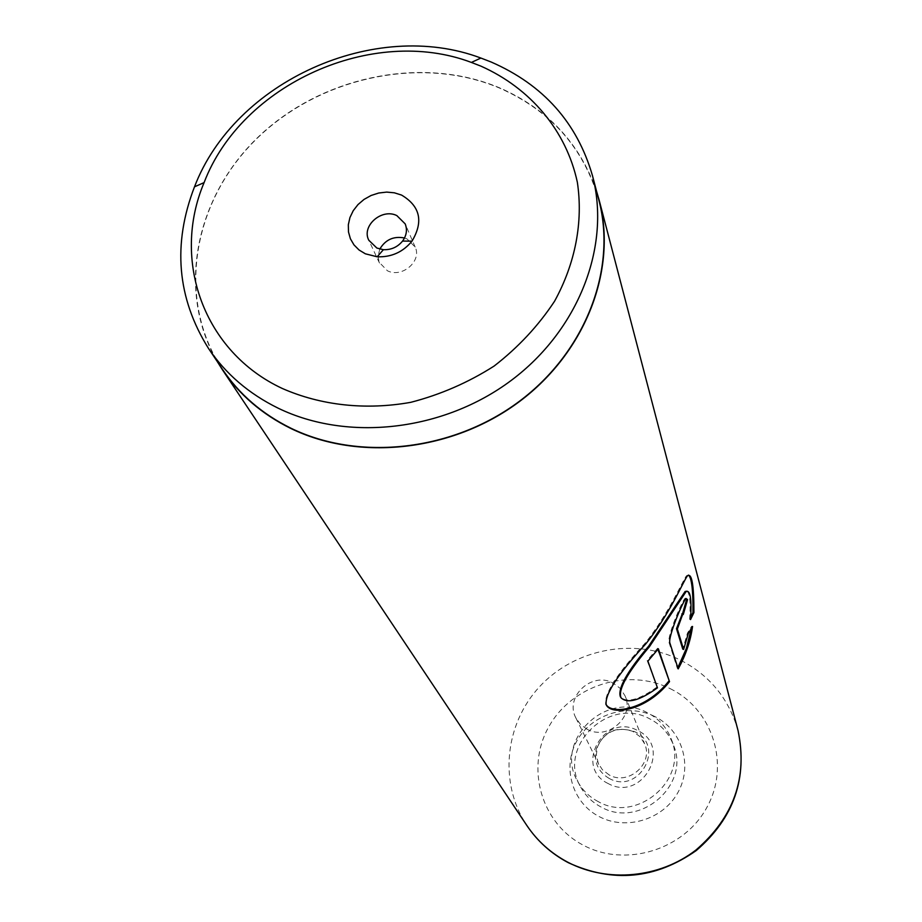 <?xml version="1.0" encoding="UTF-8"?>
<svg xmlns="http://www.w3.org/2000/svg" width="922" height="922" viewBox="0 0 922 922"><rect width="100%" height="100%" fill="white"/><g stroke="black" fill="none" stroke-linecap="round" stroke-linejoin="round"><path stroke-width="0.69" stroke-dasharray="4.61 3.46" d="M379.795 249.09L378.055 256.201L379.092 262.159L387.424 270.78C402.004 278.317 422.149 261.041 415.165 247.05L406.971 238.879L404.504 237.98M598.827 199.936C583.695 147.831 550.549 110.525 499.413 88.016C420.916 54.847 318.344 77.218 255.313 140.144C192.099 202.84 176.252 299.996 222.363 369.192M609.235 774.976L602.377 769.72L598.228 763.243L596.361 754.68L597.352 747.177C604.394 731.388 616.173 726.087 632.665 731.296L640.075 736.69L644.605 743.777C653.836 763.485 628.412 785.993 609.235 774.976M587.107 729.267L580.572 724.519L575.916 718.019C564.276 696.997 591.809 671.124 613.026 683.018L620.252 688.4L625.081 695.914C634.912 716.878 607.61 740.942 587.107 729.267M608.232 783.585C573.23 767.116 604.152 711.98 637.655 730.547C672.887 746.497 642.115 802.555 608.232 783.585M609.177 778.433C597.744 771.53 593.491 761.572 596.419 748.572C603.991 731.619 616.622 725.948 634.324 731.538L635.028 731.872C665.938 745.91 638.911 795.064 609.177 778.433M654.747 716.498C627.87 702.841 591.67 714.147 576.976 740.735C561.89 767.104 572.078 802.739 599.288 816.638C626.269 830.929 663.494 819.428 678.073 792.229C693.056 765.225 681.854 729.775 654.747 716.498M601.052 806.992C592.224 802.336 585.447 795.709 580.722 787.1C556.577 746.924 608.831 695.81 649.872 718.929C661.166 724.773 669.061 733.589 673.567 745.356C690.543 785.302 639.269 829.143 601.052 806.992M598.228 801.61C589.319 796.908 582.485 790.235 577.725 781.556C553.384 741.058 606.111 689.518 647.509 712.81C658.896 718.687 666.86 727.573 671.4 739.444C688.515 779.689 636.768 823.922 598.228 801.61M596.488 190.992C579.788 143.164 547.472 108.773 499.54 87.809C422.46 55.274 322.078 76.03 258.713 136.525C195.222 196.824 176.067 291.352 217.223 361.505M691.246 628.758L691.65 626.269L687.478 633.08L682.764 649.123M687.478 633.08L688.354 633.345M682.245 613.96L683.283 614.513M686.037 598.47L685.127 598.286C682.119 600.66 666.998 636.491 669.038 642.496L669.856 642.934M669.038 642.496L677.393 668.462L678.189 668.899M677.393 668.462L677.82 667.724M691.65 626.269L692.549 626.464M688.446 575.086L686.487 575.766C682.534 580.676 668.992 613.499 644.951 643.395C617.141 673.613 604.094 693.805 605.812 703.982L605.938 704.201M657.974 649.318L657.605 648.247L658.377 648.788M657.605 648.247L647.175 660.532L647.889 661.143M647.175 660.532L657.455 687.835M656.764 687.247C639.027 699.913 626.937 703.163 620.506 696.997L620.425 696.905M687.017 591.186C689.875 593.307 690.739 602.7 689.633 619.377L690.543 619.584M689.633 619.377L690.751 617.291M670.179 688.653C712.51 709.145 730.489 764.499 707.093 807.004C684.343 849.83 625.669 867.89 583.43 845.267C540.834 823.265 525.344 767.45 548.982 726.467C571.997 685.161 628.17 667.551 670.179 688.653M738.061 730.662C728.899 698.611 709.456 674.973 679.745 659.76C634.106 637.309 574.798 648.765 539.819 686.429C504.68 723.931 498.572 783.227 526.923 825.593M379.495 263.081L368.8 240.239M575.916 718.019L598.758 764.384M597.352 747.177L596.419 748.572M632.665 731.296L634.324 731.538M577.725 781.556L580.722 787.1M671.4 739.444L673.567 745.356M625.081 695.914L644.605 743.777M415.165 247.05L405.184 223.885M685.127 598.286L686.06 598.459M686.487 575.766L687.466 575.812M620.506 696.997L621.002 697.758"/><path stroke-width="1.38" d="M282.328 388.485C320.971 405.473 365.792 410.394 410.774 402.326C440.451 394.651 468.238 382.561 494.123 366.057C518.245 347.363 538.39 325.754 554.56 301.24C575.478 263.139 583.28 221.637 577.356 182.291C566.281 130.624 530.45 88.235 481.019 66.177L471.384 62.431C372.765 25.055 241.587 84.029 204.096 182.602C171.238 260.154 203.566 351.858 282.328 388.485M278.167 408.181C347.79 442.018 443.459 431.139 511.157 380.475C578.935 329.846 611.056 245.84 592.443 175.56C577.057 122.649 543.323 84.812 491.23 62.051L480.892 58.051C375.104 18.106 234.845 81.171 194.507 186.809C172.414 244.169 177.036 297.979 208.372 348.239C225.556 373.779 248.825 393.763 278.167 408.181M401.554 195.072L394.351 192.802L386.606 192.099L378.723 193.021L371.082 195.487L364.052 199.406L358.001 204.569L353.218 210.712L349.934 217.557L348.332 224.749L348.481 231.941L350.395 238.763L353.967 244.883L359.038 249.989L365.354 253.804L377.19 256.789C391.366 257.319 402.972 252.098 411.996 241.149C423.671 221.534 420.19 206.182 401.554 195.072M396.84 215.598C381.789 207.957 361.193 226.017 368.8 240.239L376.868 248.053L383.391 249.689C391.205 249.977 397.589 247.108 402.568 241.08C406.59 235.456 407.466 229.728 405.184 223.885L396.84 215.598M404.504 237.98C393.671 235.928 385.442 239.628 379.795 249.09M208.372 348.239L222.363 369.192C239.282 394.339 262.136 414.013 290.949 428.223C359.303 461.588 453.059 451.008 519.363 401.312C585.735 351.662 617.141 269.12 598.827 199.936L592.443 175.56M669.51 681.646L658.377 648.788L647.889 661.143L657.455 687.835C639.591 700.616 627.444 703.924 621.002 697.758C617.924 689.679 627.398 672.645 649.445 646.679L686.083 591.613C690.324 589.711 691.811 599.023 690.543 619.584L693.92 612.577C693.966 584.963 691.823 572.712 687.466 575.812C683.536 580.745 669.983 613.787 645.769 643.913C617.728 674.339 604.544 694.623 606.215 704.8C611.136 715.818 646.241 711.254 669.51 681.646L657.974 649.318M683.605 649.468L677.359 629.023L682.776 614.121L683.283 614.513L687.582 599.6L686.06 598.459C683.075 600.844 667.839 636.941 669.856 642.934L678.189 668.899C685.772 655.162 690.555 641.021 692.549 626.464L688.354 633.345L683.605 649.468L682.764 649.123L676.494 628.666L682.245 613.96M217.223 361.505L222.167 369.365C239.098 394.535 261.986 414.232 290.81 428.453C359.246 461.841 453.117 451.273 519.501 401.519C585.954 351.812 617.417 269.178 599.093 199.913L596.488 190.992M682.464 614.029L686.648 599.427L687.582 599.6M686.648 599.427L686.037 598.47M677.82 667.724L686.325 648.558L691.246 628.758M690.751 617.291L692.998 612.45C693.16 590.057 691.638 577.598 688.446 575.086M605.938 704.201C611.205 714.965 645.826 710.32 668.773 681.128M692.998 612.45L693.92 612.577M620.425 696.905C617.498 688.734 626.937 671.769 648.765 646.011L685.115 591.475L687.017 591.186M222.167 369.365L526.923 825.593C537.296 840.991 550.826 853.15 567.537 862.082C607.183 883.022 659.541 878.251 695.995 849.992C733.831 817.307 747.857 777.534 738.061 730.662C747.834 778.191 733.889 818.16 696.225 850.568C655.507 879.092 612.876 883.126 568.309 862.692M676.494 628.666L677.359 629.023M599.093 199.913L738.061 730.662M567.883 862.462C551.102 853.484 537.445 841.198 526.923 825.593M402.568 241.08L411.996 241.149M383.391 249.689L377.19 256.789M204.096 182.602L194.507 186.809M471.384 62.431L480.892 58.051M681.865 613.856L682.776 614.121M605.812 703.982L606.215 704.8M685.115 591.475L686.083 591.613"/></g></svg>
